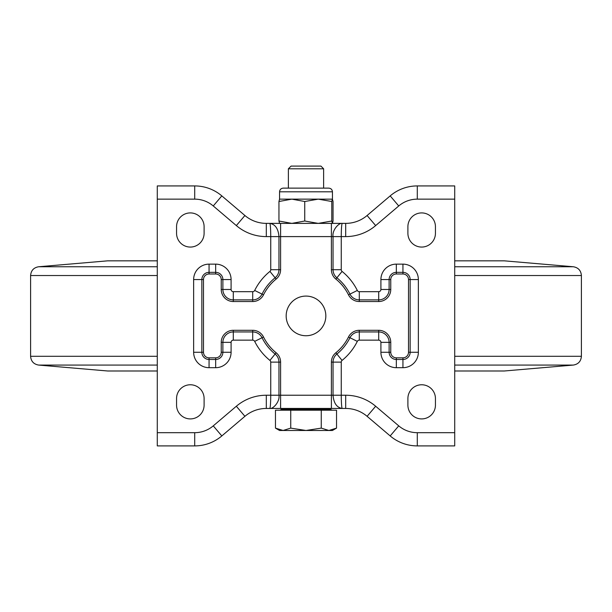 <?xml version="1.0" encoding="UTF-8"?>
<svg xmlns="http://www.w3.org/2000/svg" width="612" height="612" viewBox="0 0 612 612"><rect width="100%" height="100%" fill="white"/><g stroke="black" fill="none" stroke-linecap="round" stroke-linejoin="round"><path stroke-width="0.92" d="M286.171 315.914A19.829 19.829 0 0 0 306 335.743A19.829 19.829 0 0 0 325.829 315.914A19.829 19.829 0 0 0 306 296.086A19.829 19.829 0 0 0 286.171 315.914M454.716 199.145L454.716 185.926L417.292 185.926L417.292 199.145L454.716 199.145L454.716 445.903L417.292 445.903A41.861 41.861 0 0 1 390.181 435.935L367.093 416.313A33.048 33.048 0 0 0 345.696 408.449A33.048 33.048 0 0 1 367.093 416.313L375.661 406.246L398.741 425.868A28.642 28.642 0 0 0 417.292 432.684L454.716 432.684M272.394 395.23L341.251 395.23C341.328 403.193 341.641 407.6 342.192 408.449C336.738 407.531 333.693 403.124 333.043 395.23L333.043 362.128A10.412 10.412 0 0 1 336.898 354.042A49.075 49.075 0 0 0 349.957 337.725A10.412 10.412 0 0 1 359.29 331.941L378.706 331.941A10.412 10.412 0 0 1 389.117 342.353L389.117 352.267A7.214 7.214 0 0 0 396.331 359.481L402.941 359.481A7.214 7.214 0 0 0 410.155 352.267L410.155 279.562A7.214 7.214 0 0 0 402.941 272.348L396.331 272.348A7.214 7.214 0 0 0 389.117 279.562L389.117 289.476A10.412 10.412 0 0 1 378.706 299.888L359.29 299.888A10.412 10.412 0 0 1 349.957 294.104A49.075 49.075 0 0 0 336.898 277.787A10.412 10.412 0 0 1 333.043 269.701L333.043 236.599C331.987 230.127 338.872 222.699 342.192 223.38L345.696 223.38A33.048 33.048 0 0 0 367.093 215.516L390.181 195.894A41.861 41.861 0 0 1 417.292 185.926M435.438 226.685A13.77 13.77 0 0 0 421.668 212.915A13.77 13.77 0 0 0 407.898 226.685L407.898 233.294A13.77 13.77 0 0 0 421.668 247.064A13.77 13.77 0 0 0 435.438 233.294L435.438 226.685M407.898 398.534L407.898 405.144A13.77 13.77 0 0 0 421.668 418.914A13.77 13.77 0 0 0 435.438 405.144L435.438 398.534A13.77 13.77 0 0 0 421.668 384.764A13.77 13.77 0 0 0 407.898 398.534M345.696 395.23L341.251 395.23L341.251 362.128A2.203 2.203 0 0 1 342.07 360.414A57.283 57.283 0 0 0 357.316 341.374A2.203 2.203 0 0 1 359.29 340.15L378.706 340.15A2.203 2.203 0 0 1 380.909 342.353L380.909 352.267A15.422 15.422 0 0 0 396.331 367.69L402.941 367.69A15.422 15.422 0 0 0 418.363 352.267L418.363 279.562A15.422 15.422 0 0 0 402.941 264.139L396.331 264.139A15.422 15.422 0 0 0 380.909 279.562L380.909 289.476A2.203 2.203 0 0 1 378.706 291.679L359.29 291.679A2.203 2.203 0 0 1 357.316 290.455A57.283 57.283 0 0 0 342.07 271.414A2.203 2.203 0 0 1 341.251 269.701L331.398 269.701L331.398 236.599L341.251 236.599C341.328 228.643 341.641 224.237 342.192 223.38L266.304 223.38A33.048 33.048 0 0 1 244.907 215.516L221.819 195.894A41.861 41.861 0 0 0 194.708 185.926L157.284 185.926L157.284 445.903L194.708 445.903A41.861 41.861 0 0 0 221.819 435.935L244.907 416.313A33.048 33.048 0 0 1 266.304 408.449L269.808 408.449C270.359 407.584 270.672 403.178 270.749 395.23L278.957 395.23C280.021 401.694 273.12 409.137 269.808 408.449L345.696 408.449L345.696 395.23A46.267 46.267 0 0 1 375.661 406.246M176.562 405.144A13.77 13.77 0 0 0 190.332 418.914A13.77 13.77 0 0 0 204.102 405.144L204.102 398.534A13.77 13.77 0 0 0 190.332 384.764A13.77 13.77 0 0 0 176.562 398.534L176.562 405.144M176.562 226.685L176.562 233.294A13.77 13.77 0 0 0 190.332 247.064A13.77 13.77 0 0 0 204.102 233.294L204.102 226.685A13.77 13.77 0 0 0 190.332 212.915A13.77 13.77 0 0 0 176.562 226.685M452.696 445.903L454.716 445.903M269.808 223.38C275.255 224.298 278.307 228.704 278.957 236.599L270.749 236.599C270.672 228.636 270.359 224.229 269.808 223.38M107.712 260.834L157.284 260.834L107.712 260.834L38.663 266.755L157.284 266.755M107.712 370.994L157.284 370.994L107.712 370.994L38.663 365.073L157.284 365.073M504.288 370.994L454.716 370.994L504.288 370.994L573.337 365.073L454.716 365.073M454.716 260.834L504.288 260.834L454.716 260.834M288.374 168.797L291.075 166.097L320.925 166.097L323.626 168.797L288.374 168.797L288.374 188.129M290.738 410.208L290.738 428.117L283.104 430.481L275.469 428.117L275.469 410.208L321.262 410.208L321.262 428.117L328.896 430.481L336.531 428.117L336.531 410.208L321.262 410.208M290.738 428.117L306 430.481L321.262 428.117M275.469 428.117L279.562 430.481L332.438 430.481L336.531 428.117M332.438 223.38L331.781 221.016L318.263 223.38L304.738 221.016L291.848 223.38L278.95 221.016L279.585 223.38L332.415 223.38L333.05 221.016L333.05 201.509L332.415 199.145L331.781 201.509L318.263 199.145L279.562 199.145L279.562 191.801L332.438 191.801C332.224 189.567 331 188.343 328.766 188.129L315.341 188.129M279.562 191.801C279.776 189.567 281 188.343 283.234 188.129L328.766 188.129M304.738 221.016L304.738 201.509L291.848 199.145L278.95 201.509L279.539 199.16M278.95 221.016L278.95 201.509M332.438 191.801L332.461 199.16L318.263 199.145L304.738 201.509M331.781 221.016L331.781 201.509M331.398 408.449L331.398 362.128A12.056 12.056 0 0 1 335.866 352.764A47.43 47.43 0 0 0 348.488 336.998A12.056 12.056 0 0 1 359.29 330.296L378.706 330.296A12.056 12.056 0 0 1 390.762 342.353L390.762 352.267A5.569 5.569 0 0 0 396.331 357.836L402.941 357.836A5.569 5.569 0 0 0 408.51 352.267L408.51 279.562A5.569 5.569 0 0 0 402.941 273.992L396.331 273.992A5.569 5.569 0 0 0 390.762 279.562L390.762 289.476A12.056 12.056 0 0 1 378.706 301.532L359.29 301.532A12.056 12.056 0 0 1 348.488 294.831A47.43 47.43 0 0 0 335.866 279.064A12.056 12.056 0 0 1 331.398 269.701M341.251 362.128L331.398 362.128M341.251 269.701L341.251 236.599L345.696 236.599A46.267 46.267 0 0 0 375.661 225.583L398.741 205.961A28.642 28.642 0 0 1 417.292 199.145M157.284 432.684L194.708 432.684A28.642 28.642 0 0 0 213.259 425.868L236.339 406.246A46.267 46.267 0 0 1 266.304 395.23L270.749 395.23L266.304 395.23L266.304 408.449M367.093 215.516L375.661 225.583A46.267 46.267 0 0 1 345.696 236.599L345.696 223.38A33.048 33.048 0 0 0 367.093 215.516M390.181 195.894L398.741 205.961M157.284 199.145L194.708 199.145A28.642 28.642 0 0 1 213.259 205.961L236.339 225.583A46.267 46.267 0 0 0 266.304 236.599L270.749 236.599L270.749 269.701A2.203 2.203 0 0 1 269.93 271.414A57.283 57.283 0 0 0 254.684 290.455A2.203 2.203 0 0 1 252.71 291.679L233.294 291.679A2.203 2.203 0 0 1 231.091 289.476L231.091 279.562A15.422 15.422 0 0 0 215.669 264.139L209.059 264.139A15.422 15.422 0 0 0 193.637 279.562L193.637 352.267A15.422 15.422 0 0 0 209.059 367.69L215.669 367.69A15.422 15.422 0 0 0 231.091 352.267L231.091 342.353A2.203 2.203 0 0 1 233.294 340.15L252.71 340.15A2.203 2.203 0 0 1 254.684 341.374A57.283 57.283 0 0 0 269.93 360.414A2.203 2.203 0 0 1 270.749 362.128L270.749 395.23M417.292 432.684L417.292 445.903M194.708 432.684L194.708 445.903A41.861 41.861 0 0 0 221.819 435.935L213.259 425.868M236.339 406.246L244.907 416.313M278.957 395.23L278.957 362.128L270.749 362.128M280.602 408.449L280.602 362.128L278.957 362.128A10.412 10.412 0 0 0 275.102 354.042L269.93 360.414M280.602 362.128A12.056 12.056 0 0 0 276.134 352.764L275.102 354.042A49.075 49.075 0 0 1 262.043 337.725A10.412 10.412 0 0 0 252.71 331.941L233.294 331.941A10.412 10.412 0 0 0 222.883 342.353L222.883 352.267A7.214 7.214 0 0 1 215.669 359.481L209.059 359.481A7.214 7.214 0 0 1 201.845 352.267L201.845 279.562A7.214 7.214 0 0 1 209.059 272.348L215.669 272.348A7.214 7.214 0 0 1 222.883 279.562L222.883 289.476A10.412 10.412 0 0 0 233.294 299.888L252.71 299.888A10.412 10.412 0 0 0 262.043 294.104A49.075 49.075 0 0 1 275.102 277.787A10.412 10.412 0 0 0 278.957 269.701L278.957 236.599L280.602 236.599L280.602 223.38M276.134 352.764A47.43 47.43 0 0 1 263.512 336.998A12.056 12.056 0 0 0 252.71 330.296L233.294 330.296A12.056 12.056 0 0 0 221.238 342.353L221.238 352.267A5.569 5.569 0 0 1 215.669 357.836L209.059 357.836A5.569 5.569 0 0 1 203.49 352.267L203.49 279.562A5.569 5.569 0 0 1 209.059 273.992L215.669 273.992A5.569 5.569 0 0 1 221.238 279.562L221.238 289.476A12.056 12.056 0 0 0 233.294 301.532L252.71 301.532A12.056 12.056 0 0 0 263.512 294.831A47.43 47.43 0 0 1 276.134 279.064A12.056 12.056 0 0 0 280.602 269.701L280.602 236.599L331.398 236.599L331.398 223.38M280.602 269.701L270.749 269.701M276.134 279.064L269.93 271.414M263.512 294.831L254.684 290.455M252.71 301.532L252.71 291.679M233.294 301.532L233.294 291.679M221.238 289.476L231.091 289.476M221.238 279.562L231.091 279.562M215.669 273.992L215.669 264.139M209.059 273.992L209.059 264.139M203.49 279.562L193.637 279.562M203.49 352.267L193.637 352.267M209.059 357.836L209.059 367.69M215.669 357.836L215.669 367.69M221.238 352.267L231.091 352.267M221.238 342.353L231.091 342.353M233.294 330.296L233.294 340.15M252.71 330.296L252.71 340.15M263.512 336.998L254.684 341.374M266.304 223.38L266.304 236.599M335.866 279.064L342.07 271.414M357.316 290.455L348.488 294.831M359.29 301.532L359.29 291.679M378.706 291.679L378.706 301.532M390.762 289.476L380.909 289.476M390.762 279.562L380.909 279.562M396.331 264.139L396.331 273.992M402.941 273.992L402.941 264.139M418.363 279.562L408.51 279.562M408.51 352.267L418.363 352.267M402.941 367.69L402.941 357.836M396.331 357.836L396.331 367.69M380.909 352.267L390.762 352.267M390.762 342.353L380.909 342.353M378.706 340.15L378.706 330.296M359.29 330.296L359.29 340.15M357.316 341.374L348.488 336.998M335.866 352.764L342.07 360.414M398.741 425.868L390.181 435.935M221.819 195.894L213.259 205.961M244.907 215.516L236.339 225.583M194.708 185.926L194.708 199.145M333.043 395.23L339.606 395.23M454.716 266.755L573.337 266.755C578.294 267.605 580.979 270.527 581.4 275.53L454.716 275.53M157.284 275.53L30.6 275.53L30.6 356.299L157.284 356.299M454.716 356.299L581.4 356.299C580.979 361.302 578.294 364.224 573.337 365.073M280.342 410.208L281.222 409.329L330.778 409.329L329.891 408.449M581.4 356.299L581.4 275.53M504.288 260.834L573.337 266.755M30.6 356.299C31.021 361.302 33.706 364.224 38.663 365.073M38.663 266.755C33.706 267.605 31.021 270.527 30.6 275.53M323.626 188.129L323.626 168.797M330.778 409.329L331.658 410.208M281.222 409.329L282.109 408.449"/></g></svg>
